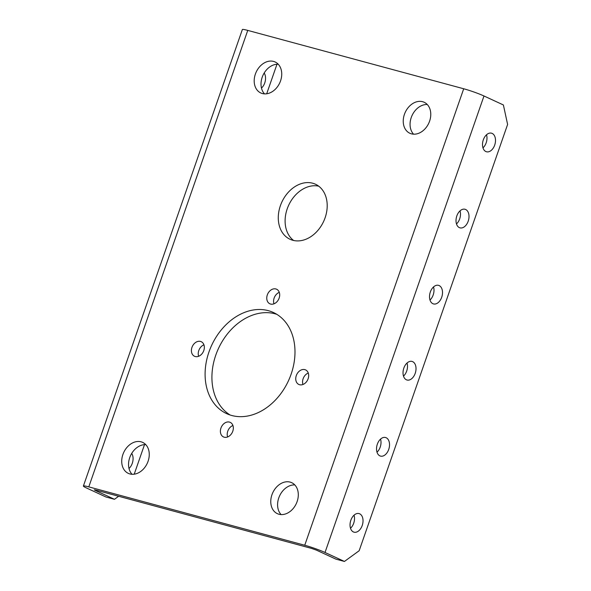 <?xml version="1.0" encoding="UTF-8"?>
<svg xmlns="http://www.w3.org/2000/svg" width="591" height="591" viewBox="0 0 591 591"><rect width="100%" height="100%" fill="white"/><g stroke="black" fill="none" stroke-linecap="round" stroke-linejoin="round"><path stroke-width="0.89" d="M312.676 183.217A30.318 23.019 -65.2 0 0 281.072 203.873A30.318 23.019 -65.2 0 0 290.011 239.259A30.318 23.019 -65.2 0 0 292.811 240.278A30.318 23.019 -65.2 0 0 324.415 219.616A30.318 23.019 -65.2 0 0 315.476 184.229A30.318 23.019 -65.2 0 0 312.676 183.217M293.594 240.471A30.318 23.019 114.8 0 1 288.674 205.232A30.318 23.019 114.8 0 1 318.712 186.18M275.857 288.962A8.023 6.087 -65.2 0 0 267.494 294.429A8.023 6.087 -65.2 0 0 269.858 303.789A8.023 6.087 -65.2 0 0 270.597 304.055A8.023 6.087 -65.2 0 0 278.959 298.595A8.023 6.087 -65.2 0 0 276.595 289.228A8.023 6.087 -65.2 0 0 275.857 288.962M273.988 303.818A8.023 6.087 114.8 0 1 279.284 292.36M200.504 341.428A8.023 6.087 -65.2 0 0 192.141 346.895A8.023 6.087 -65.2 0 0 194.505 356.262A8.023 6.087 -65.2 0 0 195.252 356.528A8.023 6.087 -65.2 0 0 203.607 351.061A8.023 6.087 -65.2 0 0 201.243 341.701A8.023 6.087 -65.2 0 0 200.504 341.428M198.635 356.284A8.023 6.087 114.8 0 1 203.939 344.834M229.485 422.1A8.023 6.087 -65.2 0 0 221.13 427.566A8.023 6.087 -65.2 0 0 223.494 436.934A8.023 6.087 -65.2 0 0 224.233 437.2A8.023 6.087 -65.2 0 0 232.595 431.733A8.023 6.087 -65.2 0 0 230.231 422.373A8.023 6.087 -65.2 0 0 229.485 422.1M227.624 436.956A8.023 6.087 114.8 0 1 232.92 425.498M304.838 369.634A8.023 6.087 -65.2 0 0 296.475 375.1A8.023 6.087 -65.2 0 0 298.839 384.46A8.023 6.087 -65.2 0 0 299.578 384.726A8.023 6.087 -65.2 0 0 307.941 379.259A8.023 6.087 -65.2 0 0 305.577 369.9A8.023 6.087 -65.2 0 0 304.838 369.634M302.969 384.49A8.023 6.087 114.8 0 1 308.273 373.032M268.299 310.659A55.709 42.301 -65.2 0 0 210.226 348.616A55.709 42.301 -65.2 0 0 226.649 413.641A55.709 42.301 -65.2 0 0 231.783 415.503A55.709 42.301 -65.2 0 0 289.856 377.546A55.709 42.301 -65.2 0 0 273.441 312.521A55.709 42.301 -65.2 0 0 268.299 310.659M230.15 415.015A55.709 42.301 114.8 0 1 218.013 349.495A55.709 42.301 114.8 0 1 275.118 313.814A55.709 42.301 114.8 0 1 276.758 314.301M441.699 297.273A9.626 6.213 105.1 0 0 438.529 285.35A9.626 6.213 105.1 0 0 430.329 292.006A9.626 6.213 105.1 0 0 433.506 303.929A9.626 6.213 105.1 0 0 441.699 297.273M433.528 286.945A9.626 6.213 -74.9 0 1 433.181 294.968A9.626 6.213 -74.9 0 1 429.989 300.029M468.198 221.189A9.626 6.213 105.1 0 0 465.021 209.266A9.626 6.213 105.1 0 0 456.828 215.929A9.626 6.213 105.1 0 0 459.997 227.853A9.626 6.213 105.1 0 0 468.198 221.189M460.02 210.869A9.626 6.213 -74.9 0 1 459.68 218.884A9.626 6.213 -74.9 0 1 456.481 223.952M129.001 468.478A9.626 6.213 105.1 0 0 132.266 463.359A9.626 6.213 105.1 0 0 131.704 453.423M362.217 525.51A9.626 6.213 105.1 0 0 359.047 513.586A9.626 6.213 105.1 0 0 350.847 520.25A9.626 6.213 105.1 0 0 354.024 532.173A9.626 6.213 105.1 0 0 362.217 525.51M354.046 515.189A9.626 6.213 -74.9 0 1 353.699 523.212A9.626 6.213 -74.9 0 1 350.507 528.273M388.715 449.433A9.626 6.213 105.1 0 0 385.539 437.51A9.626 6.213 105.1 0 0 377.346 444.173A9.626 6.213 105.1 0 0 380.515 456.097A9.626 6.213 105.1 0 0 388.715 449.433M380.538 439.106A9.626 6.213 -74.9 0 1 380.198 447.128A9.626 6.213 -74.9 0 1 376.999 452.189M261.473 88.074A9.626 6.213 105.1 0 0 264.738 82.954A9.626 6.213 105.1 0 0 264.177 73.018M494.689 145.105A9.626 6.213 105.1 0 0 491.52 133.182A9.626 6.213 105.1 0 0 483.32 139.845A9.626 6.213 105.1 0 0 486.496 151.769A9.626 6.213 105.1 0 0 494.689 145.105M486.511 134.785A9.626 6.213 -74.9 0 1 486.171 142.808A9.626 6.213 -74.9 0 1 482.98 147.868M415.207 373.349A9.626 6.213 105.1 0 0 412.038 361.426A9.626 6.213 105.1 0 0 403.838 368.09A9.626 6.213 105.1 0 0 407.014 380.013A9.626 6.213 105.1 0 0 415.207 373.349M407.029 363.029A9.626 6.213 -74.9 0 1 406.689 371.052A9.626 6.213 -74.9 0 1 403.498 376.112M141.086 441.824A17.073 12.958 -65.2 0 0 123.29 453.452A17.073 12.958 -65.2 0 0 128.321 473.376A17.073 12.958 -65.2 0 0 129.894 473.945A17.073 12.958 -65.2 0 0 147.691 462.317A17.073 12.958 -65.2 0 0 142.66 442.393A17.073 12.958 -65.2 0 0 141.086 441.824M132.044 474.292A17.073 12.958 114.8 0 1 130.552 455.602A17.073 12.958 114.8 0 1 145.763 444.639M273.559 61.42A17.073 12.958 -65.2 0 0 255.763 73.048A17.073 12.958 -65.2 0 0 260.794 92.972A17.073 12.958 -65.2 0 0 262.367 93.541A17.073 12.958 -65.2 0 0 280.164 81.913A17.073 12.958 -65.2 0 0 275.133 61.989A17.073 12.958 -65.2 0 0 273.559 61.42M264.509 93.888A17.073 12.958 114.8 0 1 263.025 75.197A17.073 12.958 114.8 0 1 278.235 64.234M422.602 101.704A17.073 12.958 -65.2 0 0 404.805 113.332A17.073 12.958 -65.2 0 0 409.836 133.256A17.073 12.958 -65.2 0 0 411.41 133.832A17.073 12.958 -65.2 0 0 429.206 122.197A17.073 12.958 -65.2 0 0 424.175 102.273A17.073 12.958 -65.2 0 0 422.602 101.704M413.56 134.172A17.073 12.958 114.8 0 1 412.067 115.481A17.073 12.958 114.8 0 1 427.278 104.518M290.129 482.108A17.073 12.958 -65.2 0 0 272.333 493.736A17.073 12.958 -65.2 0 0 277.364 513.66A17.073 12.958 -65.2 0 0 278.945 514.236A17.073 12.958 -65.2 0 0 296.734 502.601A17.073 12.958 -65.2 0 0 291.703 482.677A17.073 12.958 -65.2 0 0 290.129 482.108M281.087 514.576A17.073 12.958 114.8 0 1 279.595 495.886A17.073 12.958 114.8 0 1 294.806 484.923M114.477 499.299L95.07 490.316L94.301 489.836L95.616 490.042L311.56 548.411L316.503 550.169L335.91 559.145L344.427 561.45L325.02 552.474A15.27 1.278 -160.8 0 0 304.742 545.249L88.79 486.881A15.27 1.278 -160.8 0 0 83.39 486.038A15.27 1.278 -160.8 0 0 86.552 488.011L105.959 496.994L114.477 499.299L118.643 496.263M344.427 561.45L359.158 550.738L507.61 124.45L503.392 104.962L483.985 95.986A15.27 1.278 -160.8 0 0 463.706 88.768L247.755 30.4A15.27 1.278 -160.8 0 0 242.354 29.55L83.39 486.038M134.216 474.196L144.507 444.639M266.689 93.792L276.98 64.234M95.07 490.316L95.203 489.932M325.02 552.474L483.985 95.986M304.742 545.249L463.706 88.768M88.79 486.881L247.755 30.4"/></g></svg>
